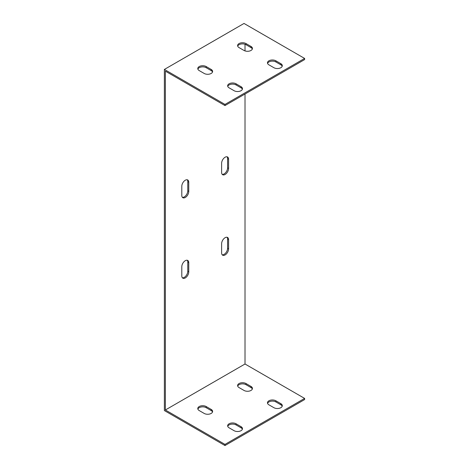 <?xml version="1.0" encoding="UTF-8"?>
<svg xmlns="http://www.w3.org/2000/svg" width="469" height="469" viewBox="0 0 469 469"><rect width="100%" height="100%" fill="white"/><g stroke="black" fill="none" stroke-linecap="round" stroke-linejoin="round"><path stroke-width="0.7" d="M304.621 398.416L224.979 444.401L165.375 409.988L245.017 364.003L304.621 398.416L304.621 399.565L224.979 445.55L164.379 410.563L164.379 69.435L244.021 23.45L304.621 58.437L224.979 104.423L164.379 69.435M229.089 427.804A4.93 2.843 180 0 1 227.647 425.793A4.93 2.843 180 0 1 230.689 423.167A4.93 2.843 180 0 1 236.059 423.783L241.037 426.655A4.93 2.843 180 0 1 242.479 428.666A4.93 2.843 180 0 1 239.436 431.298A4.93 2.843 180 0 1 234.066 430.683L229.089 427.804M268.913 404.817A4.93 2.843 180 0 1 267.471 402.801A4.93 2.843 180 0 1 270.513 400.174A4.93 2.843 180 0 1 275.883 400.79L280.861 403.668A4.93 2.843 180 0 1 282.303 405.679A4.93 2.843 180 0 1 279.26 408.306A4.93 2.843 180 0 1 273.89 407.69L268.913 404.817M239.043 387.57A4.93 2.843 180 0 1 237.601 385.559A4.93 2.843 180 0 1 240.644 382.933A4.93 2.843 180 0 1 246.014 383.548L250.991 386.421A4.93 2.843 180 0 1 252.433 388.432A4.93 2.843 180 0 1 249.391 391.064A4.93 2.843 180 0 1 244.021 390.443L239.043 387.57M199.219 410.563A4.93 2.843 180 0 1 197.777 408.552A4.93 2.843 180 0 1 200.82 405.925A4.93 2.843 180 0 1 206.19 406.541L211.167 409.414A4.93 2.843 180 0 1 212.615 411.424A4.93 2.843 180 0 1 209.573 414.051A4.93 2.843 180 0 1 204.203 413.435L199.219 410.563M245.017 93.999L245.017 364.003M245.017 44.274L245.017 50.91M165.375 409.988L165.375 71.159L224.979 105.572L224.979 104.423M181.802 186.252A4.93 2.843 -60 0 1 183.954 181.298A4.93 2.843 -60 0 1 187.747 179.973A4.93 2.843 -60 0 1 188.767 182.23L188.767 191.428A4.93 2.843 -60 0 1 186.615 196.388A4.93 2.843 -60 0 1 182.822 197.707A4.93 2.843 -60 0 1 181.802 195.45L181.802 186.252M221.62 163.265A4.93 2.843 -60 0 1 223.772 158.305A4.93 2.843 -60 0 1 227.571 156.986A4.93 2.843 -60 0 1 228.591 159.237L228.591 168.435A4.93 2.843 -60 0 1 226.439 173.395A4.93 2.843 -60 0 1 222.646 174.714A4.93 2.843 -60 0 1 221.62 172.457L221.62 163.265M221.62 243.733A4.93 2.843 -60 0 1 223.772 238.774A4.93 2.843 -60 0 1 227.571 237.455A4.93 2.843 -60 0 1 228.591 239.712L228.591 248.91A4.93 2.843 -60 0 1 226.439 253.87A4.93 2.843 -60 0 1 222.646 255.189A4.93 2.843 -60 0 1 221.62 252.932L221.62 243.733M181.802 266.726A4.93 2.843 -60 0 1 183.954 261.766A4.93 2.843 -60 0 1 187.747 260.447A4.93 2.843 -60 0 1 188.767 262.704L188.767 271.897A4.93 2.843 -60 0 1 186.615 276.857A4.93 2.843 -60 0 1 182.822 278.181A4.93 2.843 -60 0 1 181.802 275.924L181.802 266.726M182.371 197.332A4.93 2.843 120 0 0 185.941 195.45A4.93 2.843 120 0 0 187.776 190.854L187.776 181.655A4.93 2.843 120 0 0 187.201 179.774M222.195 174.339A4.93 2.843 120 0 0 225.765 172.463A4.93 2.843 120 0 0 227.594 167.861L227.594 158.663A4.93 2.843 120 0 0 227.025 156.787M222.195 254.814A4.93 2.843 120 0 0 225.765 252.932A4.93 2.843 120 0 0 227.594 248.336L227.594 239.137A4.93 2.843 120 0 0 227.025 237.255M182.371 277.806A4.93 2.843 120 0 0 185.941 275.924A4.93 2.843 120 0 0 187.776 271.322L187.776 262.13A4.93 2.843 120 0 0 187.201 260.248M242.379 429.246A4.93 2.843 0 0 0 241.037 427.804L236.059 424.932A4.93 2.843 0 0 0 231.158 424.216A4.93 2.843 0 0 0 227.746 426.368M282.203 406.254A4.93 2.843 0 0 0 280.861 404.817L275.883 401.939A4.93 2.843 0 0 0 270.982 401.23A4.93 2.843 0 0 0 267.57 403.381M252.334 389.006A4.93 2.843 0 0 0 250.991 387.57L246.014 384.697A4.93 2.843 0 0 0 241.119 383.982A4.93 2.843 0 0 0 237.701 386.134M212.51 411.999A4.93 2.843 0 0 0 211.167 410.563L206.19 407.69A4.93 2.843 0 0 0 201.295 406.975A4.93 2.843 0 0 0 197.883 409.126M304.621 58.437L304.621 59.586L224.979 105.572M242.379 89.262A4.93 2.843 0 0 0 241.037 87.826L236.059 84.953A4.93 2.843 0 0 0 231.158 84.238A4.93 2.843 0 0 0 227.746 86.39M282.203 66.27A4.93 2.843 0 0 0 280.861 64.833L275.883 61.961A4.93 2.843 0 0 0 270.982 61.246A4.93 2.843 0 0 0 267.57 63.397M252.334 49.028A4.93 2.843 0 0 0 250.991 47.592L246.014 44.719A4.93 2.843 0 0 0 241.119 44.004A4.93 2.843 0 0 0 237.701 46.155M212.51 72.021A4.93 2.843 0 0 0 211.167 70.585L206.19 67.706A4.93 2.843 0 0 0 201.295 66.997A4.93 2.843 0 0 0 197.883 69.148M229.089 87.826A4.93 2.843 180 0 1 227.647 85.815A4.93 2.843 180 0 1 230.689 83.189A4.93 2.843 180 0 1 236.059 83.804L241.037 86.677A4.93 2.843 180 0 1 242.479 88.688A4.93 2.843 180 0 1 239.436 91.32A4.93 2.843 180 0 1 234.066 90.699L229.089 87.826M268.913 64.833A4.93 2.843 180 0 1 267.471 62.823A4.93 2.843 180 0 1 270.513 60.196A4.93 2.843 180 0 1 275.883 60.812L280.861 63.684A4.93 2.843 180 0 1 282.303 65.695A4.93 2.843 180 0 1 279.26 68.327A4.93 2.843 180 0 1 273.89 67.706L268.913 64.833M239.043 47.592A4.93 2.843 180 0 1 237.601 45.581A4.93 2.843 180 0 1 240.644 42.949A4.93 2.843 180 0 1 246.014 43.57L250.991 46.443A4.93 2.843 180 0 1 252.433 48.454A4.93 2.843 180 0 1 249.391 51.08A4.93 2.843 180 0 1 244.021 50.464L239.043 47.592M199.219 70.585A4.93 2.843 180 0 1 197.777 68.574A4.93 2.843 180 0 1 200.82 65.941A4.93 2.843 180 0 1 206.19 66.557L211.167 69.435A4.93 2.843 180 0 1 212.615 71.446A4.93 2.843 180 0 1 209.573 74.073A4.93 2.843 180 0 1 204.203 73.457L199.219 70.585M224.979 444.401L224.979 445.55M241.037 426.655L241.037 427.804M241.037 86.677L241.037 87.826M236.059 423.783L236.059 424.932M236.059 83.804L236.059 84.953M280.861 403.668L280.861 404.817M280.861 63.684L280.861 64.833M275.883 400.79L275.883 401.939M275.883 60.812L275.883 61.961M250.991 387.57L250.991 386.421M250.991 47.592L250.991 46.443M246.014 384.697L246.014 383.548M246.014 44.719L246.014 43.57M211.167 410.563L211.167 409.414M211.167 70.585L211.167 69.435M206.19 407.69L206.19 406.541M206.19 67.706L206.19 66.557M187.776 181.655L188.767 182.23M187.776 190.854L188.767 191.428M227.594 158.663L228.591 159.237M227.594 167.861L228.591 168.435M227.594 239.137L228.591 239.712M227.594 248.336L228.591 248.91M187.776 262.13L188.767 262.704M187.776 271.322L188.767 271.897"/></g></svg>
